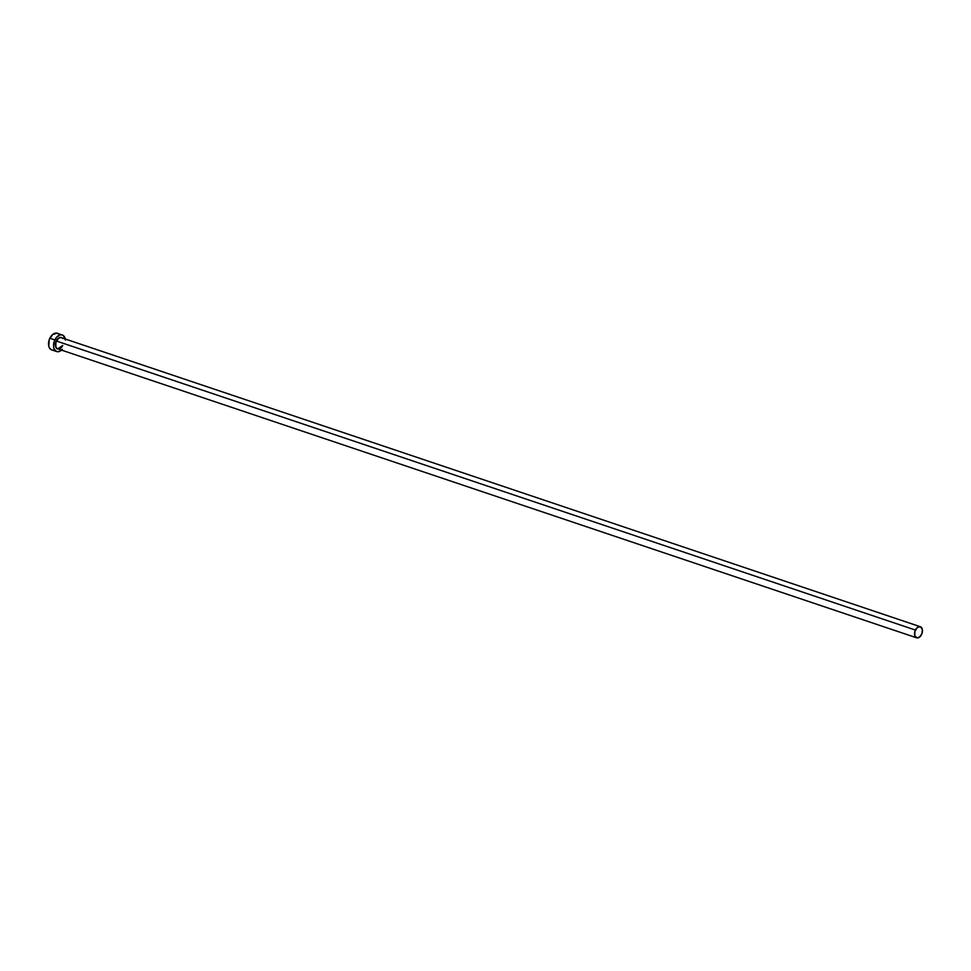 <?xml version="1.0" encoding="UTF-8"?>
<svg xmlns="http://www.w3.org/2000/svg" width="971" height="971" viewBox="0 0 971 971"><rect width="100%" height="100%" fill="white"/><g stroke="black" fill="none" stroke-linecap="round" stroke-linejoin="round"><path stroke-width="1.46" d="M61.634 337.811A5.85 3.702 108.6 0 0 56.549 341.076L56.306 340.955A6.044 3.823 -71.4 0 1 62.265 338.017M920.362 626.732L61.501 337.75A5.85 3.702 108.6 0 0 56.549 341.076A5.85 3.702 108.6 0 0 57.762 348.844L916.636 637.813A5.85 3.702 -71.4 0 1 915.41 630.058L56.549 341.076L915.41 630.058A5.85 3.702 -71.4 0 1 920.362 626.732A5.85 3.702 -71.4 0 1 921.576 634.488A5.85 3.702 -71.4 0 1 916.636 637.813L919.671 637.012L922.013 633.42L922.292 629.159L920.35 626.72L917.328 627.533L914.985 631.114L914.706 635.374L916.648 637.813M65.409 340.068L63.236 335.42L57.277 333.247A8.775 5.547 108.6 0 0 49.849 338.236A8.775 5.547 108.6 0 0 51.681 349.876L56.694 351.563A8.775 5.547 -71.4 0 1 54.862 339.923L49.849 338.236L54.862 339.923A8.775 5.547 -71.4 0 1 62.29 334.934A8.775 5.547 -71.4 0 1 65.275 339.025M61.537 350.106A8.775 5.547 -71.4 0 1 56.694 351.563M62.265 334.922L60.032 334.898L56.646 337.18L54.218 341.513L53.563 346.429L54.255 349.208L56.719 351.575L58.94 351.599L62.326 349.305M59.11 349.002L56.901 348.638L55.881 347.351L55.857 342.059L59.061 337.823L61.404 337.52L62.642 338.406M57.253 333.235L52.713 334.449L49.205 339.826L48.793 346.222L49.897 348.589L51.706 349.888M52.786 350.058L53.927 349.912M59.061 334.534L58.224 333.733M58.539 349.099A6.044 3.823 -71.4 0 1 56.306 340.955L56.549 341.076A5.85 3.702 108.6 0 0 57.629 348.783A5.85 3.702 108.6 0 0 62.714 345.506M57.762 348.844L62.642 345.506"/></g></svg>

